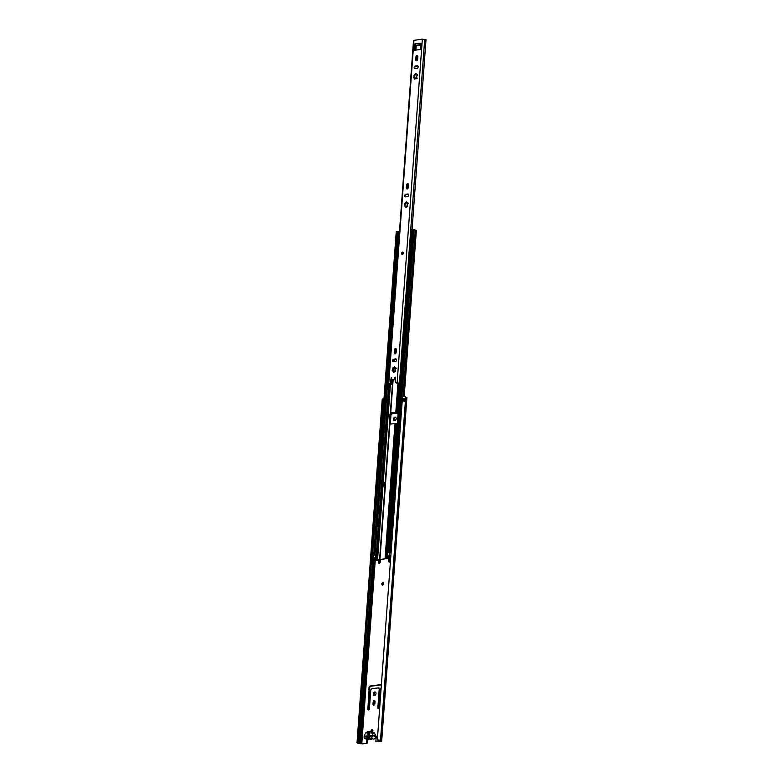 <?xml version="1.0" encoding="UTF-8"?>
<svg xmlns="http://www.w3.org/2000/svg" width="783" height="783" viewBox="0 0 783 783"><rect width="100%" height="100%" fill="white"/><g stroke="black" fill="none" stroke-linecap="round" stroke-linejoin="round"><path stroke-width="1.17" d="M381.801 583.942A1.321 0.93 -73.5 0 0 383.719 583.697A1.321 0.93 -73.5 0 0 381.801 583.942M383.464 582.767A1.321 0.93 -73.5 0 0 382.779 585.087M373.364 693.924A1.82 1.272 -73.5 0 0 374.166 695.5A1.82 1.272 -73.5 0 0 376.006 693.581A1.82 1.272 -73.5 0 0 375.204 692.006A1.82 1.272 -73.5 0 0 373.364 693.924M375.537 692.192A1.82 1.272 -73.5 0 0 374.088 694.139A1.82 1.272 -73.5 0 0 374.558 695.529M393.546 419.091A1.82 1.272 -73.5 0 0 394.348 420.667A1.82 1.272 -73.5 0 0 396.188 418.748A1.82 1.272 -73.5 0 0 395.386 417.173A1.82 1.272 -73.5 0 0 393.546 419.091M395.718 417.359A1.82 1.272 -73.5 0 0 394.27 419.306A1.82 1.272 -73.5 0 0 394.74 420.686M372.365 732.007A1.321 0.93 -73.5 0 0 372.326 729.707A1.321 0.93 -73.5 0 0 371.044 731.616M372.659 729.922A1.321 0.93 -73.5 0 0 371.768 731.831M383.778 401.464L383.112 401.464L382.946 403.695L383.611 403.754M402.354 399.124L402.188 401.356M383.19 401.454L383.357 399.183L382.358 399.046A2.496 0.529 -175.8 0 0 382.231 399.193L356.999 742.744A2.496 0.529 -175.8 0 0 359.123 743.419L362.509 743.85L367.1 743.253L361.785 743.635L375.253 560.364M383.347 399.369L383.915 399.575M381.673 741.207L375.85 741.804L380.616 741.139L377.328 739.964L402.56 396.413A2.496 0.529 -175.8 0 1 405.702 397.098L406.906 397.666L381.673 741.207L380.469 740.649A2.496 0.529 -175.8 0 0 377.328 739.964M375.037 701.558A1.292 0.91 -73.5 0 0 373.168 701.803L373.002 704.044A1.292 0.91 -73.5 0 0 374.881 703.8L375.037 701.558M381.35 685.291A1.292 0.91 -73.5 0 0 380.548 684.655L370.065 686.016A1.292 0.91 -73.5 0 0 369.028 687.405L368.901 689.167A0.998 0.695 -73.5 0 0 369.067 689.833L367.853 709.104A1.057 0.744 -73.5 0 0 369.39 708.909L370.799 689.794L371.817 688.737L378.355 687.885L379.236 688.697L377.837 707.803A1.057 0.744 -73.5 0 0 379.373 707.607L380.998 688.277A0.998 0.695 -73.5 0 0 381.145 688.022M388.779 558.768L388.603 561.225A1.057 0.744 -73.5 0 0 390.13 561.029L390.316 558.573M378.806 560.07L378.62 562.527A1.057 0.744 -73.5 0 0 380.156 562.321L380.342 559.865L375.801 559.972A2.349 0.499 4.2 0 1 373.834 559.454L373.256 559.532A2.349 0.499 4.2 0 1 375.135 560.099L375.155 559.884M390.316 424.034L390.981 414.961L391.999 413.904L398.107 413.111M375.85 741.804L376.212 736.911A1.047 0.734 -73.5 0 0 375.742 736L375.742 736M366.659 739.181L366.375 743.038M356.999 742.744A2.496 0.529 -175.8 0 1 357.136 742.587L361.785 743.635M358.134 742.734L382.946 403.754M357.136 742.587L382.358 399.046M383.582 404.155L383.014 403.95L383.601 403.881M403.588 399.32L404.459 399.301L403.607 399.017M382.084 401.571L381.918 403.862M403.46 398.831L403.451 401.082L403.539 398.782A2.496 0.529 4.2 0 1 405.516 399.35L405.349 401.64A2.496 0.529 -175.8 0 0 403.372 401.072L403.372 401.072M374.803 700.668A1.292 0.91 -73.5 0 0 373.892 702.018L373.726 704.25A1.292 0.91 -73.5 0 0 373.971 705.15M378.59 687.963L379.961 688.913L378.561 708.018A1.057 0.744 -73.5 0 0 378.708 708.684M381.135 684.89L370.79 686.231A1.292 0.91 -73.5 0 0 369.752 687.611L369.625 689.383A0.998 0.695 -73.5 0 0 369.791 690.048L368.578 709.32A1.057 0.744 -73.5 0 0 368.734 709.985M389.523 558.67L389.317 561.44A1.057 0.744 -73.5 0 0 389.474 562.106M379.549 559.972L379.344 562.732A1.057 0.744 -73.5 0 0 379.491 563.408M367.384 739.397L367.1 743.253M376.065 736.255A1.047 0.734 -73.5 0 0 375.703 736.539A2.349 1.644 106.5 0 1 373.334 739.025L370.114 738.075A2.349 1.644 106.5 0 1 369.762 737.909A1.028 0.714 106.5 0 0 369.018 737.997A2.349 1.644 106.5 0 1 367.619 738.398A2.349 1.644 106.5 0 1 367.266 738.232A0.969 0.685 106.5 0 0 366.542 738.32A2.369 1.654 106.5 0 1 365.132 738.731A2.369 1.654 106.5 0 1 364.085 736.695L364.134 736.118A2.349 1.644 106.5 0 1 365.269 733.916L365.544 733.465A1.174 0.822 106.5 0 1 366.454 732.418L370.242 731.381L370.711 731.86A1.174 0.822 106.5 0 1 371.485 732.692L371.69 733.084A2.349 1.644 106.5 0 1 372.532 735.031L372.483 735.599A2.349 1.644 106.5 0 1 370.114 738.075M367.119 736.803L369.693 736.46L365.338 736.108L367.824 736.705M367.217 737.811L369.136 737.557M379.961 688.913L379.236 688.697M369.977 690.303L369.253 690.087M368.284 733.309L367.158 732.898L367.07 734.043L368.284 733.309M370.242 731.381L373.716 732.692M373.931 732.81A1.174 0.822 106.5 0 1 374.695 733.642L374.91 734.033A2.349 1.644 106.5 0 1 375.742 735.981L375.703 736.549L372.483 735.599M372.522 738.79A1.028 0.714 -73.5 0 0 372.228 738.946A2.349 1.644 106.5 0 1 370.839 739.348L367.619 738.398M370.036 739.113A0.969 0.685 -73.5 0 0 369.762 739.269A2.369 1.654 106.5 0 1 368.353 739.681L365.132 738.731M365.338 736.108L365.269 736.969L366.796 736.764A2.055 1.439 -73.5 0 0 368.92 737.772A2.055 1.439 -73.5 0 0 369.713 736.392L371.24 736.186L371.299 735.335L369.772 735.531L371.113 736.206M372.228 738.946L369.018 737.997M368.284 733.231L367.158 732.898M369.175 732.634L368.969 733.769L369.84 733.681L369.928 732.536L369.175 732.634L369.899 732.839M368.333 736.059A1.174 0.822 -73.5 0 1 369.782 735.55A2.055 1.439 -73.5 0 0 369.703 735.129A2.055 1.439 -73.5 0 0 368.274 734.18A2.055 1.439 -73.5 0 0 366.865 735.912M402.56 252.126A1.174 0.822 -73.5 0 0 402.393 254.416A1.174 0.822 -73.5 0 0 402.56 252.126M395.092 353.867A1.321 0.93 -73.5 0 0 396.139 352.458L396.345 349.649A1.321 0.93 -73.5 0 0 394.426 349.903L394.221 352.702A1.321 0.93 -73.5 0 0 395.092 353.867M407.199 188.967A1.321 0.93 -73.5 0 0 408.246 187.558L408.462 184.749A1.321 0.93 -73.5 0 0 406.543 184.994L406.328 187.803A1.321 0.93 -73.5 0 0 407.199 188.967M416.615 60.712A1.321 0.93 -73.5 0 0 417.672 59.293L417.877 56.493A1.321 0.93 -73.5 0 0 415.959 56.738L415.753 59.547A1.321 0.93 -73.5 0 0 416.615 60.712M413.708 77.86L413.894 77.771A0.793 0.558 -73.5 0 1 414.657 78.594L414.843 79.2L415.352 78.672A0.793 0.558 -73.5 0 1 416.409 78.046L416.918 77.243A0.793 0.558 -73.5 0 1 417.222 75.785L417.036 74.914A0.793 0.558 -73.5 0 1 416.272 74.082L416.086 73.485L415.587 74.013A0.793 0.558 -73.5 0 1 414.53 74.639L414.011 75.432A0.793 0.558 -73.5 0 1 413.718 76.9L413.708 77.86M417.28 75.217L416.996 74.297L417.76 75.129M415.411 74.992L416.302 74.219M404.684 205.9L405.017 205.371L404.302 205.156L404.478 206.027A0.793 0.558 -73.5 0 1 405.242 206.859L405.428 207.456L405.937 206.927A0.793 0.558 -73.5 0 1 406.994 206.301L407.503 205.508A0.793 0.558 -73.5 0 1 407.796 204.04L407.62 203.169A0.793 0.558 -73.5 0 1 406.857 202.337L406.671 201.74L406.162 202.268A0.793 0.558 -73.5 0 1 405.359 203.11L405.31 203.903L404.596 203.697L405.105 202.895A0.793 0.558 -73.5 0 0 405.359 203.11L405.878 203.257M407.855 203.472L407.581 202.552L408.344 203.384M405.966 203.247L406.886 202.474M392.185 371.015L392.371 370.927A0.793 0.558 -73.5 0 1 393.135 371.759L393.32 372.356L393.82 371.837A0.793 0.558 -73.5 0 1 394.886 371.201L395.395 370.408A0.793 0.558 -73.5 0 1 395.689 368.94L395.513 368.079A0.793 0.558 -73.5 0 1 394.749 367.247L394.563 366.64L394.055 367.168A0.793 0.558 -73.5 0 1 392.997 367.804L392.489 368.597A0.793 0.558 -73.5 0 1 392.185 370.056L392.185 371.015M395.464 367.452L396.227 368.284M393.878 368.157L394.779 367.384M389.924 383.631L388.29 383.973L391.294 384.6A2.496 0.529 -175.8 0 0 389.601 384.14L390.648 383.846L389.924 383.631L390.384 383.063L391.109 383.279L390.648 383.846M415.861 50.092L416.223 45.218A1.351 0.92 -97.4 0 1 415.401 43.917L415.381 43.917A1.351 0.92 -97.4 0 1 415.401 43.623L420.52 43.251A1.351 0.92 82.6 0 0 421.185 44.484M415.45 44.21L414.677 44.005L415.401 43.623M393.232 368L393.203 368.813L392.489 368.597M393.203 368.813L392.577 370.809M408.197 183.819A1.321 0.93 -73.5 0 0 407.258 185.209L407.052 188.018A1.321 0.93 -73.5 0 0 407.307 188.948M408.462 194.243L406.494 194.497A1.321 0.93 -73.5 0 0 405.702 196.846M414.755 74.845L414.109 77.644M391.706 379.315L391.109 383.279M395.523 377.504L394.886 377.318L395.523 377.191L395.552 382.398L398.43 382.995A2.496 0.529 -175.8 0 0 399.937 383.474L398.126 412.25L390.727 412.641L393.125 379.921M395.532 378.561L395.024 379.677L392.577 379.892M417.877 65.987L415.91 66.242A1.321 0.93 -73.5 0 0 415.127 68.591M417.623 55.564A1.321 0.93 -73.5 0 0 416.683 56.953L416.478 59.762A1.321 0.93 -73.5 0 0 416.732 60.682M396.355 359.143L394.387 359.397A1.321 0.93 -73.5 0 0 393.595 361.746M396.09 348.729A1.321 0.93 -73.5 0 0 395.151 350.118L394.945 352.918A1.321 0.93 -73.5 0 0 395.2 353.847M415.401 44.22L414.794 50.229M421.264 43.456L420.52 43.251M392.694 379.961L391.706 379.236L391.627 377.337L391.187 377.758L390.384 383.063M391.97 379.745L392.812 379.961L390.394 412.729M395.024 379.677L392.087 379.755M394.299 379.461L395.493 379.05M394.886 377.318L394.769 378.835M395.934 382.848L400.299 383.288M388.29 383.973L413.522 40.422L422.35 39.15L426.001 39.796L412.064 229.536M393.477 361.766L395.562 361.492A1.321 0.93 -73.5 0 0 395.748 358.917L393.663 359.191A1.321 0.93 -73.5 0 0 393.477 361.766M405.584 196.866L407.669 196.592A1.321 0.93 -73.5 0 0 407.865 194.018L405.77 194.282A1.321 0.93 -73.5 0 0 405.584 196.866M415 68.601L417.094 68.336A1.321 0.93 -73.5 0 0 417.28 65.752L415.196 66.026A1.321 0.93 -73.5 0 0 415 68.601M404.302 205.156A0.793 0.558 -73.5 0 0 404.596 203.697M414.677 44.005L414.422 50.278L420.393 49.495L421.264 43.427L420.491 43.251M395.356 371.23L394.632 370.995M395.601 371.416L394.544 372.042M393.849 371.974L393.086 371.142M407.708 206.506L406.651 207.143M405.966 207.064L405.202 206.242M405.017 205.371L405.31 203.903M416.076 78.887L417.133 78.251M416.155 77.83L416.879 78.075M414.618 77.977L415.381 78.809M414.432 77.116L413.718 76.9M414.736 75.648L414.011 75.432M421.176 44.572L416.233 45.218L421.088 45.796M402.462 253.966A0.705 0.489 -73.5 0 0 402.57 252.596A0.705 0.489 -73.5 0 0 402.462 253.966M389.513 424.269A1.174 0.822 106.5 0 1 389.308 423.476L389.983 414.315A1.174 0.822 106.5 0 1 390.502 413.248L390.727 412.641M393.839 361.717L393.996 359.554M380.352 559.865L386.215 558.573L377.533 559.972L373.422 559.238L372.17 559.444L374.264 560.06L377.122 560.168M383.014 486.106L384.404 485.93L384.659 482.494L384.013 482.573L383.954 485.989M389.944 424.083A1.174 0.822 106.5 0 1 389.905 423.652L390.58 414.491A1.174 0.822 106.5 0 1 391.109 413.424L391.324 412.817L398.165 412.318A1.174 0.822 -73.5 0 0 398.126 412.25L399.956 383.474M394.466 361.638L394.632 359.368M379.961 559.219L389.885 424.092L397.304 423.437A1.174 0.822 -73.5 0 0 397.353 423.397M396.139 423.446L386.215 558.573L389.768 558.338L387.693 557.379L390.707 557.77M385.96 558.739L390.247 558.093A2.349 0.499 -175.8 0 0 388.574 557.535L389.171 557.467A2.349 0.499 -175.8 0 0 390.697 557.976M389.885 424.092L379.628 559.307M375.077 554.912A2.349 0.499 -175.8 0 0 373.618 554.609L374.166 554.521A2.349 0.499 -175.8 0 0 375.165 554.902L372.532 554.521L396.404 231.748M391.069 552.827L387.869 552.524L389.758 553.004L389.552 555.783M411.731 229.752L413.659 229.497L416.37 230.398L404.175 396.55M372.718 554.452L375.997 554.834L375.742 558.269L372.444 558.054M398.772 231.68L396.433 231.572M387.771 556.057L390.776 556.273M375.135 560.099L377.112 560.236M391.03 552.837L390.374 552.925A2.349 0.499 4.2 0 1 389.533 552.544L388.936 552.612A2.349 0.499 4.2 0 1 390.286 552.935L389.758 553.004M375.449 558.22L375.693 554.834L375.165 554.902M374.431 555L373.364 555.137L373.168 557.79L373.364 555.137M383.758 486.008L383.024 486.067M381.918 485.734L382.173 482.299L384.013 482.573M382.809 482.22L382.554 485.656M410.723 238.815L410.879 240.009M398.782 241.144L398.547 240.205M410.566 238.688L411.555 229.996M398.939 231.934L399.947 231.641M398.195 241.957L398.488 241.056M398.733 241.83L398.175 241.663M383.611 403.695L382.946 403.695M383.768 401.513L383.112 401.522M359.426 743.478L360.121 743.361L373.608 559.786M360.297 743.703L361.002 743.586L374.47 560.188M406.543 397.421L381.321 740.963L380.489 741.051M405.819 397.177L380.597 740.718L379.765 740.806M359.28 743.214L372.757 559.659M372.894 557.829L373.119 554.736M380.469 740.649L405.702 397.098M389.317 561.44L388.603 561.225M379.344 562.732L378.62 562.527M378.561 708.018L377.837 707.803M379.344 688.208L378.62 687.993M368.578 709.32L367.853 709.104M369.791 690.048L369.067 689.833M369.625 689.383L368.901 689.167M369.752 687.611L369.028 687.405M370.79 686.231L370.065 686.016M381.057 684.812L380.548 684.655M373.892 702.018L373.168 701.803M373.726 704.25L373.002 704.044M405.516 399.35L404.459 399.301M405.105 401.473L405.525 399.438M404.077 401.17L404.204 399.408L405.31 399.291M404.811 399.252L404.703 401.317M403.578 399.389L404.175 399.34M369.762 739.269L366.542 738.32M374.91 734.033L371.69 733.084M372.532 735.031L375.742 735.981M371.485 732.692L374.695 733.642M370.486 731.704L373.706 732.653M397.128 382.701L422.35 39.15M388.74 383.787L413.962 40.246M394.71 367.364L394.055 367.168M396.002 368.216L395.513 368.079M393.8 371.954L393.135 371.759M392.909 370.271L392.185 370.056M406.827 202.464L406.162 202.268M408.109 203.316L407.62 203.169M405.917 207.055L405.242 206.859M399.467 383.014L424.689 39.473M391.294 384.6L391.666 379.549M416.243 74.199L415.587 74.013M417.535 75.06L417.036 74.914M415.333 78.799L414.657 78.594M415.91 66.242L415.196 66.026M417.809 65.909L417.28 65.752M416.683 56.953L415.959 56.738M416.478 59.762L415.753 59.547M406.494 194.497L405.77 194.282M408.383 194.164L407.865 194.018M407.258 185.209L406.543 184.994M407.052 188.018L406.328 187.803M394.387 359.397L393.663 359.191M396.276 359.074L395.748 358.917M395.151 350.118L394.426 349.903M394.945 352.918L394.221 352.702M414.041 49.76L414.765 49.975M415.166 44.533L414.442 44.318M391.803 377.935L391.187 377.758M402.247 254.416A1.174 0.822 106.5 0 1 401.845 253.281M401.953 252.909A1.174 0.822 106.5 0 1 402.619 252.214M377.533 559.972L382.965 486.047M383.239 482.348L390.414 384.698M387.37 558.7L397.304 423.437M386.841 558.856L397.02 423.525M385.07 558.553L394.994 423.427M379.833 559.639L380.704 559.375M379.618 559.434L380.479 559.414M396.981 411.995L399.085 383.298M395.836 411.975L397.97 382.907M393.457 371.054L393.673 368.137M393.741 371.543L393.996 368.108M390.404 552.573L414.109 229.703M403.079 396.433L415.303 230.045M373.785 554.305L397.49 231.435M374.607 554.374L398.312 231.494M374.763 554.423L398.478 231.543M375.047 554.55L398.028 241.702M389.748 557.349L389.856 555.861M390.042 557.496L390.149 556.008M388.76 557.242L388.867 555.754M389.582 557.3L389.689 555.813M387.693 557.379L387.8 555.891M389.21 384.316L375.918 559.992L376.633 560.344M374.519 557.858L374.411 559.346L373.804 559.444L374.352 557.809M376.466 560.09L382.31 485.851M390.521 558.25L389.719 558.279M390.247 558.093L389.474 558.142M390.11 552.426L413.816 229.546M389.944 552.377L413.659 229.497M389.122 552.318L412.827 229.439M388.055 552.455L411.76 229.576M389.484 555.764L389.68 553.062L389.464 555.764M372.356 559.375L372.463 557.888M373.422 559.238L373.53 557.741M374.695 559.473L374.803 557.985M375.918 559.796L388.808 384.247M382.574 482.25L389.758 384.414M395.053 353.622L395.366 349.375M391.422 413.209L390.463 412.925M398.165 412.298L397.275 412.034M389.905 423.652L389.308 423.476M390.58 414.491L389.983 414.315M383.915 482.543L383.66 485.979M379.197 688.11L378.473 687.895M368.529 732.144L367.256 731.772M374.176 732.829L370.966 731.88M415.303 75.002L414.784 74.845M393.78 368.167L393.252 368.01M407.248 206.242L406.739 206.095M391.334 384.639L391.715 379.403M415.9 50.083L416.253 45.228M395.816 382.848L396.531 383.053M403.01 252.204L402.345 254.455M379.589 559.365L389.513 424.239M390.355 412.788L392.763 379.97M393.418 371.015L393.634 368.127M372.532 554.521L396.247 231.651M387.507 557.457L387.614 555.959M387.869 552.524L411.584 229.654M372.17 559.444L372.287 557.956M373.08 557.799L373.266 555.176M411.183 230.133L410.556 238.727"/></g></svg>
